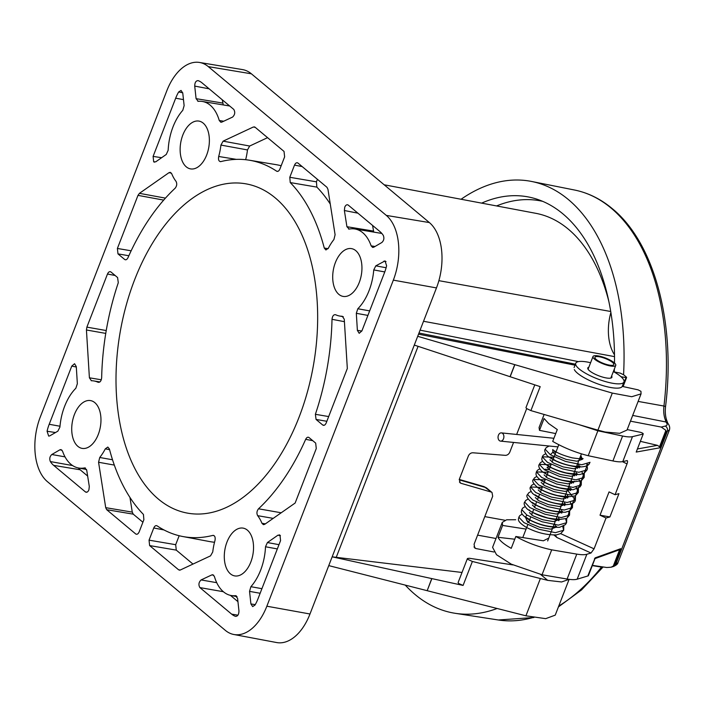 <?xml version="1.0" encoding="UTF-8"?>
<svg xmlns="http://www.w3.org/2000/svg" width="705" height="705" viewBox="0 0 705 705"><rect width="100%" height="100%" fill="white"/><g stroke="black" fill="none" stroke-linecap="round" stroke-linejoin="round"><path stroke-width="1.06" d="M530.891 410.61L540.189 386.648L510.05 376.699L514.729 364.635L612.301 393.09L631.75 396.721L641.057 393.866L627.018 430.05L619.686 433.319L605.207 432.033L597.928 430.156L530.891 410.61L526.529 408.495L525.965 407.596L534.787 384.86M462.022 572.469L332.161 556.835L463.088 585.423L458.647 583.502L458.109 582.55L467.433 558.519L467.979 559.444L472.385 561.462L547.679 580.356L561.594 581.969L569.085 579.343M512.826 564.899L469.239 558.254L467.433 558.519M348.244 205.093L380.013 231.645A31.32 18.365 -80 0 1 383.308 235.435C384.401 238.211 383.917 240.564 381.846 242.502L373.782 247.191L372.663 247.437L371.138 245.851A44.195 25.909 -80 0 0 354.862 228.975A44.195 25.909 -80 0 0 349.178 229.081L346.922 226.71L344.375 210.513L344.763 207.111C345.767 204.979 346.922 204.3 348.244 205.093L347.547 204.75M355.796 250.663A24.261 14.223 -80 0 0 351.636 248.645A24.261 14.223 -80 0 0 334.205 266.137A24.261 14.223 -80 0 0 338.849 294.364A24.261 14.223 -80 0 0 343.185 296.417A24.261 14.223 -80 0 0 360.484 278.748A24.261 14.223 -80 0 0 355.796 250.663M280.414 535.677L277.946 535.174L279.982 535.174L280.564 540.603L257.995 598.801A31.32 18.365 100 0 1 255.007 605.04L252.672 606.6L250.91 603.947L249.544 591.372L250.883 586.692A44.195 25.909 -80 0 0 265.503 546.763L267.406 542.55L278.995 544.665M247.393 530.16A24.261 14.223 -80 0 0 243.234 528.142A24.261 14.223 -80 0 0 225.794 545.635A24.261 14.223 -80 0 0 230.438 573.861A24.261 14.223 -80 0 0 234.774 575.914A24.261 14.223 -80 0 0 252.073 558.245A24.261 14.223 -80 0 0 247.393 530.16M236.254 595.84L235.444 595.681L237.585 598.342L238.951 610.918C238.872 614.513 237.744 616.329 235.558 616.373A31.32 18.365 100 0 1 231.654 614.143L199.885 587.591C198.316 584.806 198.722 582.251 201.084 579.933L211.879 574.883L212.857 574.742L214.417 576.514A44.195 25.909 -80 0 0 223.476 591.812A44.195 25.909 -80 0 0 231.055 595.496A44.195 25.909 -80 0 0 235.444 595.681L235.858 595.699M155.726 161.833L153.69 161.833L153.1 156.404L175.677 98.206A31.32 18.365 100 0 1 178.665 91.967L181.053 90.425L182.762 93.06L184.128 105.635L182.789 110.315A44.195 25.909 -80 0 0 168.169 150.244L166.265 154.457L155.726 161.833M154.448 162.185L153.69 161.833M203.225 123.146A24.261 14.223 -80 0 0 199.074 121.119A24.261 14.223 -80 0 0 181.634 138.612A24.261 14.223 -80 0 0 186.279 166.847A24.261 14.223 -80 0 0 190.614 168.9A24.261 14.223 -80 0 0 207.913 151.231A24.261 14.223 -80 0 0 203.225 123.146M72.624 465.573L50.355 461.572C49.262 458.796 49.755 456.443 51.817 454.513L59.881 449.816L61.035 449.579L62.533 451.156A44.195 25.909 -80 0 0 70.905 464.295A44.195 25.909 -80 0 0 78.484 467.979A44.195 25.909 -80 0 0 84.494 467.926L85.058 467.917M85.578 468.129L84.494 467.926L86.741 470.297L89.297 486.494L88.9 489.896C87.905 492.028 86.741 492.707 85.42 491.923L53.651 465.362A31.32 18.365 100 0 1 50.355 461.572M94.822 402.643A24.261 14.223 -80 0 0 90.663 400.616A24.261 14.223 -80 0 0 73.223 418.109A24.261 14.223 -80 0 0 77.867 446.344A24.261 14.223 -80 0 0 82.203 448.398A24.261 14.223 -80 0 0 99.502 430.729A24.261 14.223 -80 0 0 94.822 402.643M275.25 197.902A167.217 98.048 -80 0 0 246.583 183.961A167.217 98.048 -80 0 0 126.406 304.525A167.217 98.048 -80 0 0 158.413 499.114A167.217 98.048 -80 0 0 188.305 513.266A167.217 98.048 -80 0 0 307.547 391.469A167.217 98.048 -80 0 0 275.25 197.902M176.012 181.335C177.193 183.67 176.902 185.961 175.157 188.209A191.073 112.042 100 0 0 127.993 257.677C126.988 259.643 125.86 260.233 124.626 259.44L117.982 253.888L117.391 248.46L137.986 195.364L139.44 193.337L168.971 172.681L170.293 172.337L171.712 173.721A44.195 25.909 -80 0 0 176.012 181.335M125.367 259.793L126.186 259.696M91.412 380.744L89.403 377.81L86.433 329.984L86.882 327.129L107.477 274.025C108.482 271.892 109.636 271.214 110.958 271.998L117.594 277.55L118.29 282.705A191.073 112.042 100 0 0 101.661 377.695C101.238 381.052 100.039 382.577 98.066 382.277A44.195 25.909 -80 0 0 93.888 380.947A44.195 25.909 -80 0 0 91.412 380.744L91.183 380.726M110.253 271.654L110.958 271.998M47.068 431.24A31.32 18.365 100 0 1 49.2 424.287L71.769 366.089L74.571 363.718L76.29 366.626L77.347 383.696L75.849 388.252A44.195 25.909 -80 0 0 59.916 427.08L57.863 431.16L49.799 435.857L48.689 436.104L47.068 431.24L55.483 432.544M87.649 476.042L80.158 469.777A31.029 18.198 100 0 1 78.317 467.944M86.177 492.275L85.42 491.923L87.006 492.169M109.583 449.684L105.292 448.847L107.812 447.058L109.39 448.944A191.073 112.042 100 0 0 143.432 514.438L143.873 519.726L139.158 531.896C138.154 534.038 136.99 534.707 135.677 533.923L106.693 509.697L105.715 507.662L98.568 462.268L99.74 457.483A44.195 25.909 -80 0 0 105.292 448.847M129.958 497.466L132.267 512.121L133.245 514.157L106.693 509.697M142.903 522.229L133.245 514.157M136.418 534.275L137.237 534.178M214.064 535.641L212.822 535.403C214.822 535.465 215.545 537.175 214.981 540.524A44.195 25.909 -80 0 0 212.751 551.945L210.539 555.857L180.304 570.01L178.612 569.807L149.627 545.582L149.046 540.162L153.76 527.992C154.695 525.939 155.796 525.225 157.092 525.851A191.073 112.042 100 0 0 182.833 536.531L209.191 541.484A191.363 112.21 -80 0 0 214.514 542.268M182.833 536.531A191.073 112.042 100 0 0 212.822 535.403L213.483 535.377M156.536 525.622L157.092 525.851M149.046 540.162L175.686 544.692L179.167 535.729M175.686 544.692L176.276 550.12L149.627 545.582M179.352 570.16L180.172 570.072M192.985 564.079L176.276 550.12M302.163 166.574L294.514 165.111C295.51 162.978 296.673 162.3 297.995 163.084L326.979 187.31L327.957 189.345L335.095 234.739L333.923 239.524A44.195 25.909 -80 0 0 328.38 248.169L325.913 249.967L324.274 248.063L328.089 248.662M330.266 204.036A191.363 112.21 -80 0 0 316.871 187.116L290.24 182.569A191.073 112.042 100 0 1 324.274 248.063M317.409 179.317L316.43 181.828L316.871 187.116M290.24 182.569L289.79 177.281L316.43 181.828M294.514 165.111L289.79 177.281M297.29 162.74L297.995 163.084M209.156 88.83L194.721 86.089C194.8 82.494 195.928 80.678 198.114 80.643A31.32 18.365 100 0 1 202.018 82.864L233.787 109.425C235.347 112.21 234.95 114.756 232.579 117.074L221.793 122.124L220.841 122.273L219.255 120.493A44.195 25.909 -80 0 0 202.291 101.45A44.195 25.909 -80 0 0 198.22 101.326L197.841 101.308M222.286 99.81L223.282 104.939M194.721 86.089L196.087 98.665L222.639 103.045M198.22 101.326L196.087 98.665M229.742 106.041A44.477 26.085 -80 0 0 228.746 105.838L202.291 101.45M182.727 92.787L178.665 91.967M220.233 161.639L220.841 161.604C218.841 161.542 218.127 159.832 218.691 156.484A44.195 25.909 -80 0 0 220.921 145.071L223.124 141.15L253.359 126.997L255.051 127.2L284.036 151.425L284.626 156.854L279.903 169.015C278.977 171.068 277.867 171.782 276.58 171.156L277.805 171.359M277.171 171.394L276.58 171.156A191.073 112.042 100 0 0 249.438 160.229L275.893 164.618A191.363 112.21 -80 0 1 281.18 165.728M254.346 126.856L255.051 127.2M267.565 137.66L249.676 146.032L247.473 149.936L220.921 145.071M218.691 156.484L236.378 159.374M245.648 159.718A44.477 26.085 -80 0 0 247.473 149.936M220.841 161.604A191.073 112.042 100 0 1 249.438 160.229M237.946 601.656L230.412 595.364M312.764 440.678L305.67 439.33C306.684 437.364 307.803 436.774 309.046 437.567L315.681 443.119L316.272 448.547L295.139 503.035L264.701 524.326L263.406 524.67L261.952 523.286A44.195 25.909 -80 0 0 257.66 515.672C256.479 513.346 256.761 511.054 258.515 508.798L281.207 512.782M273.196 518.378L257.66 515.672M308.341 437.223L309.046 437.567M305.67 439.33A191.073 112.042 100 0 1 258.515 508.798M279.286 534.839L279.982 535.174M277.946 535.174L267.406 542.55M266.851 606.212A49.35 28.94 100 0 1 233.813 634.491L276.633 642.546A49.817 29.213 100 0 0 309.988 613.993L266.851 606.212L393.337 280.132A49.35 28.94 -80 0 0 386.314 215.404L208.31 66.631A49.35 28.94 100 0 0 199.497 62.454L242.476 69.583A49.817 29.213 100 0 1 251.385 73.805L208.31 66.631M309.988 613.993L436.465 287.922A49.817 29.213 -80 0 0 429.38 222.577L251.385 73.805M233.813 634.491A49.35 28.94 100 0 1 225.353 630.376L47.358 481.603A49.35 28.94 100 0 1 40.335 416.875L166.812 90.795A49.35 28.94 100 0 1 199.497 62.454M78.942 468.64A49.817 29.213 100 0 1 78.819 468.041M367.913 315.408L356.316 313.311L357.382 330.381L359.189 333.306L361.894 330.918L384.472 272.72A31.32 18.365 -80 0 0 386.604 265.767L385.036 260.921L375.809 265.847L386.111 267.733M356.316 313.311L357.823 308.755A44.195 25.909 -80 0 0 373.747 269.927L375.809 265.847M372.575 225.424L373.747 232.104M349.178 229.081L348.64 229.099M381.846 233.461A44.477 26.085 -80 0 0 381.317 233.364L354.862 228.975M326.847 421.282L316.069 419.457L315.382 414.302L328.68 416.567M316.069 419.457L322.714 425.009L324.274 425.265M344.419 321.674L332.011 319.312C332.434 315.955 333.632 314.43 335.598 314.73A44.195 25.909 -80 0 0 339.457 315.999A44.195 25.909 -80 0 0 342.251 316.263L344.26 319.198L347.327 368.486L326.186 422.982C325.19 425.115 324.027 425.794 322.714 425.009L323.454 425.353M332.011 319.312A191.073 112.042 100 0 1 315.382 414.302M610.733 311.495L438.88 280.669M384.172 184.789L535.888 213.333A188.711 110.659 100 0 1 608.935 301.837M484.793 516.606L504.877 520.255M431.865 578.62L427.177 590.693L525.921 615.809L545.67 618.655L555.232 615.139L569.111 579.343M547.679 580.356L540.664 574.496M493.949 551.997L475.919 548.552L474.738 547.996L474.077 544.234L492.68 496.276L492.02 492.513L484.018 486.609L459.29 479.444M459.431 481.982L461.008 483.304L491.094 492.02M461.008 483.304L460.083 482.81L459.422 479.039L468.384 455.941C469.371 453.87 470.861 452.813 472.852 452.777L505.318 455.351C507.309 455.307 508.798 454.249 509.786 452.178L513.557 442.458M516.659 434.456L526.679 408.618M510.05 376.699L414.302 345.08M514.853 364.67L510.164 376.743M641.057 393.866L640.96 391.337L638.113 389.847L622.242 386.384M620.99 376.717L625.793 377.572L626.331 377.025L623.705 374.831L620.233 373.121L613.923 371.87M622.365 386.411L626.331 377.025M420.083 330.151L578.417 361.621M423.529 321.277L614.513 356.615M614.496 354.8A40.511 23.759 100 0 1 610.883 312.421M427.177 590.693L431.742 578.593M328.759 565.613L427.063 590.658M417.704 336.303L514.729 364.635M481.63 203.128A203.463 119.304 100 0 1 528.75 197.03A203.463 119.304 100 0 1 562.89 213.853A203.463 119.304 100 0 1 614.504 363.022M614.372 368.935A203.463 119.304 100 0 1 614.266 371.94M497.131 608.486A219.29 128.592 100 0 1 455.192 613.306A219.29 128.592 100 0 1 415.201 594.615A219.29 128.592 100 0 1 405.252 585.106M461.07 199.259A219.29 128.592 100 0 1 531.623 181.467A219.29 128.592 100 0 1 568.415 199.594A219.29 128.592 100 0 1 623.572 374.725M627.221 460.612L622.797 461.572C620.62 462.075 617.324 461.872 612.918 460.947L588.208 455.712C575.747 452.584 563.912 447.816 552.702 441.409L557.294 429.574L548.702 423.564L544.075 418.514L539.484 430.358L539.069 427.486L544.128 414.469M627.203 429.592L640.466 432.306C642.502 432.949 643.418 433.531 643.198 434.042L636.21 452.064L643.198 434.042L632.473 436.651L622.797 461.572M637.549 448.935L657.439 445.349L659.554 446.741L659.862 447.798L636.21 452.064M659.554 446.741L665.908 430.367L666.049 431.839L659.862 447.798M555.743 433.584L539.484 430.358M588.208 455.712L597.875 430.79L622.586 436.016C626.992 436.941 630.288 437.153 632.473 436.651M579.202 424.701L597.875 430.79M626.851 460.594C627.732 460.585 627.794 461.687 627.027 463.881L622.409 461.66M609.058 491.905L615.068 494.716L618.955 493.65L609.922 516.941L600.017 515.196L609.058 491.905M665.908 430.367L661.255 427.063L665.256 426.084C667.468 425.494 667.705 424.119 665.943 421.978L665.344 419.898A4.142 2.406 -21 0 1 666.965 421.026L666.965 421.026C665.423 416.99 664.956 412.143 665.555 406.494L663.951 406.045A218.356 128.037 -80 0 0 611.059 208.046A218.356 128.037 -80 0 0 574.425 189.998C588.067 192.756 600.66 198.951 612.213 208.592C654.592 242.996 675.892 323.648 665.555 406.494M665.943 421.978L632.693 415.421M514.765 539.219L498.003 537.289C499.66 540.656 504.066 544.339 511.231 548.34L515.822 536.496C527.102 542.718 539.061 547.168 551.698 549.838L576.778 554.112C581.255 554.861 584.612 554.914 586.851 554.271L591.01 553.011L556.941 537.527L555.214 535.007M586.851 554.271L577.175 579.193C574.945 579.845 571.588 579.792 567.111 579.043L576.778 554.112M526.062 529.102L502.603 525.445L498.003 537.289M617.959 562.66C617.818 563.938 616.311 565.216 613.465 566.494L613.465 566.494A4.142 3.754 -106.8 0 0 615.782 564.273L617.959 562.66L669.38 430.094L666.049 431.839M594.491 558.765L595.179 557.849L620.726 548.693L614.54 564.652L613.262 566.089L619.616 549.715L620.726 548.693M588.085 575.28L595.179 557.849M619.616 549.715L595.011 558.607M592.385 565.366L606.776 567.507L611.041 567.225L613.262 566.089M577.175 579.193L588.19 575.87M515.681 519.744L506.595 519.797L502.251 522.414L492.584 547.344L496.523 554.729L511.284 564.15L542.03 574.769L567.111 579.043M551.698 549.838L542.03 574.769M502.251 522.414L502.603 525.445M553.98 535.051L556.941 537.527M515.822 536.496L543.379 540.797L548.754 538.118M560.625 533.632L594.077 548.834L591.01 553.011M594.077 548.834L606.036 518.008L609.922 516.941M600.017 515.196L606.036 518.008M615.068 494.716L627.027 463.881M587.617 464.207L567.578 516.439M661.255 427.063L630.464 421.167M657.439 445.349L640.484 441.365M666.137 422.031L667.52 422.938C669.521 425.23 670.138 427.618 669.38 430.094M596.298 356.589A10.134 2.617 21.2 0 0 594.923 357.294A10.134 2.617 21.2 0 0 601.33 362.511A10.134 2.617 21.2 0 0 612.46 365.322A10.134 2.617 21.2 0 0 613.826 364.626A10.134 2.617 21.2 0 0 607.428 359.4A10.134 2.617 21.2 0 0 596.298 356.589M614.108 366.212A12.205 3.155 21.2 0 0 615.756 365.375A12.205 3.155 21.2 0 0 608.045 359.083A12.205 3.155 21.2 0 0 594.65 355.699A12.205 3.155 21.2 0 0 592.993 356.545A12.205 3.155 21.2 0 0 600.704 362.828A12.205 3.155 21.2 0 0 614.108 366.212M496.567 205.939A201.709 118.273 100 0 1 542.718 201.357M498.426 435.232A4.142 2.908 95.9 0 1 501.387 432.888A4.142 2.908 95.9 0 1 503.511 438.774A4.142 2.908 95.9 0 1 500.541 441.118A4.142 2.908 95.9 0 1 498.426 435.232M500.541 441.118L557.946 446.899M525.868 516.527L526.802 515.029M590.023 462.313L581.766 464.754L565.419 461.387L550.349 454.734L545.168 449.252C544.154 450.239 544.833 452.399 547.195 455.712C554.209 461.282 564.141 465.036 576.998 466.983C590.984 467.292 589.116 462.568 590.023 462.313M545.608 453.764L543.264 455.192L542.242 456.796C542.348 458.55 539.166 460.259 549.045 466.604C559.55 472.165 569.878 474.8 580.039 474.491L584.181 473.178L587.098 469.856L578.84 472.297L562.502 468.931L547.424 462.286L542.242 456.796L553.936 457.254M576.179 467.406L577.518 468.332M582.083 472.253L584.172 477.408L575.914 479.849L559.567 476.483L544.498 469.83L539.316 464.348L551.01 464.798M573.253 474.95L574.593 475.884M579.158 479.797L581.246 484.952L572.989 487.393L556.642 484.027L541.572 477.373L536.382 471.892L548.085 472.341M570.327 482.493L571.667 483.427M576.223 487.34L578.32 492.495L570.063 494.936L553.716 491.57L538.638 484.925L533.456 479.435L545.15 479.893M567.402 490.046L575.395 500.048L567.128 502.489L550.79 499.122L535.712 492.469L530.53 486.988L542.224 487.437M564.476 497.589L565.815 498.523M570.371 502.436L572.469 507.591L564.212 510.032L547.864 506.666L532.786 500.021L527.604 494.531C525.754 495.862 527.349 498.726 532.39 503.114C542.824 509.292 553.795 512.332 565.304 512.244L569.508 510.931L572.469 507.591L572.583 503.299M568.582 511.389L569.534 515.135L561.277 517.576L544.93 514.209L529.86 507.565L524.679 502.075C523.498 503.555 524.326 505.846 527.164 508.957C534.487 514.43 544.401 518.06 556.897 519.841L566.661 518.431L569.534 515.135L569.658 510.843M565.657 518.933L566.609 522.678L558.351 525.128L542.004 521.762L526.935 515.108L521.753 509.627C521.762 511.292 518.977 513.152 527.983 519.109C538.585 524.873 549.142 527.604 559.655 527.305L565.384 524.652L566.609 522.678L566.732 518.386M562.731 526.485L563.683 530.23L555.425 532.672L539.078 529.305L524.009 522.652L518.827 517.17C519.03 518.986 515.452 520.546 526.133 527.252C536.558 532.645 546.701 535.183 556.553 534.875L560.739 533.562L563.683 530.23L563.806 525.939M526.538 520.158L530.01 523.366L539.854 527.314L550.517 529.147L555.972 527.234L554.465 523.383M529.464 512.614L532.936 515.813L542.779 519.761L553.443 521.603L558.898 519.691L558.51 517.347M532.39 505.071L535.862 508.27L545.705 512.218L556.368 514.051L561.823 512.147L561.436 509.803M535.315 497.527L538.787 500.726L548.631 504.674L559.294 506.507L564.749 504.595L564.361 502.251M538.25 489.975L541.713 493.174L551.557 497.122L562.22 498.964L567.675 497.051L567.287 494.707M541.176 482.432L544.648 485.63L554.483 489.578L565.146 491.411L570.609 489.499L569.102 485.648M544.101 474.888L547.573 478.087L557.417 482.035L568.08 483.868L573.535 481.956L574.152 481.136C575.165 481.929 571.156 481.603 562.114 480.175C554.297 478.016 548.569 475.646 544.921 473.046L543.934 472.191M549.6 466.913L547.027 467.336L550.499 470.535L560.343 474.483L571.006 476.324L576.461 474.412L576.073 472.068M549.953 459.792L553.425 462.991L563.269 466.939L573.932 468.772L579.387 466.869L577.889 463.009M556.007 451.896L552.879 452.249L556.351 455.448L566.194 459.396L576.857 461.229L582.312 459.325L580.814 455.465M528.679 522.37L527.789 522.379L525.577 517.558M590.596 362.723A25.856 6.68 21.2 0 0 575.738 363.278A25.856 6.68 21.2 0 0 575.959 365.26A25.856 6.68 21.2 0 0 600.678 380.057A25.856 6.68 21.2 0 0 623.96 381.978A25.856 6.68 21.2 0 0 623.74 379.995A25.856 6.68 21.2 0 0 613.359 371.553M574.302 369.543A25.856 6.68 21.2 0 0 599.012 384.34A25.856 6.68 21.2 0 0 622.295 386.269L623.96 381.978M588.869 367.19A12.928 3.34 21.2 0 0 587.794 367.957A12.928 3.34 21.2 0 0 587.908 368.944A12.928 3.34 21.2 0 0 600.263 376.338A12.928 3.34 21.2 0 0 611.905 377.307A12.928 3.34 21.2 0 0 611.79 376.311A12.928 3.34 21.2 0 0 611.632 376.021M171.412 173.148L168.971 172.681M139.44 193.337L165.446 198.131M163.701 200.105L137.986 195.364M117.391 248.46L131.148 250.804M128.856 255.739L117.982 253.888M89.403 377.81L101.291 379.775M115.126 275.488L107.477 274.025M86.882 327.129L106.235 330.539M105.759 333.403L86.433 329.984M76.316 367.032L71.769 366.089M59.987 426.234L49.2 424.287M80.158 469.777L53.651 465.362M62.031 450.222L59.881 449.816M51.817 454.513L65.019 456.858M99.74 457.483L112.527 459.775M114.307 465.08L98.568 462.268M105.715 507.662L132.267 512.121M163.965 529.931L153.76 527.992M219.255 120.493L223.714 121.225M183.476 99.617L175.677 98.206M153.1 156.404L161.621 157.709M255.236 127.349L253.359 126.997M223.124 141.15L249.676 146.032M237.929 615.183L231.654 614.143M213.73 575.236L211.879 574.883M201.084 579.933L216.726 582.683M223.362 591.715L199.885 587.591M261.952 523.286L265.38 523.85M250.91 603.947L255.245 604.626M277.338 548.922L265.503 546.763M250.883 586.692L261.916 588.684M260.136 593.275L249.544 591.372M429.38 222.577L386.314 215.404M436.465 287.922L393.337 280.132M386.032 261.573L383.873 261.15M384.771 271.936L373.747 269.927M357.823 308.755L369.667 310.896M357.382 330.381L361.85 331.033M371.138 245.851L374.998 246.486M357.92 213.174L344.375 210.513M346.922 226.71L373.465 231.081M472.385 561.462L463.088 585.423M496.012 538.497L477.602 535.139M525.921 615.809L540.294 578.743M473.98 546.93L475.919 548.552M484.018 486.617L486.67 488.036A4.142 3.172 -50.1 0 0 485.745 487.552L459.193 479.849M418.091 346.331L336.179 557.496M597.928 430.156L612.301 393.09M574.998 365.181L418.532 334.17M533.888 617.527L498.32 619.986A218.356 128.037 -80 0 0 533.341 617.43M558.765 606.018A218.356 128.037 -80 0 0 601.48 567.102A4.142 2.274 38.5 0 0 602.969 566.943M638.131 401.418L663.951 406.045A21.626 12.681 100 0 0 665.344 419.898M612.918 460.947L622.586 436.016M601.762 566.767A21.626 12.681 100 0 0 601.48 567.102L592.288 565.613M614.54 564.652L615.782 564.273L667.265 431.548A4.142 3.789 76.4 0 0 665.256 426.084M231.055 595.496L237.056 596.624M78.484 467.979L86.548 469.495M93.888 380.947L99.89 381.943M339.457 315.999L343.326 316.73M486.67 488.036L492.02 492.513M626.613 377.475L623.088 386.569M418.973 333.016L575.386 364.185M558.422 606.917L581.554 589.909L603.101 566.961M574.425 189.998L531.623 181.467M498.32 619.986L455.192 613.306M595.126 558.316L588.367 575.738M613.465 566.494L611.041 567.225M668.014 423.767L666.965 421.026M615.756 365.375L610.83 378.074M581.431 453.87L547.653 540.947M592.993 356.545L588.067 369.244M558.792 444.732L552.033 462.154M551.178 464.348L549.107 469.697M548.252 471.901L546.181 477.25M545.326 479.444L543.255 484.793M542.401 486.988L540.321 492.337M539.475 494.54L537.395 499.889M536.549 502.083L534.469 507.433M533.623 509.627L531.544 514.976M530.689 517.179L528.618 522.528M527.763 524.723L522.775 537.58M501.387 432.888L553.918 438.281M528.045 499.043L525.701 500.471L524.679 502.075M530.98 491.5L528.671 492.874L527.604 494.531M533.905 483.947L531.544 485.384L530.53 486.988C529.525 487.957 530.186 490.098 532.522 493.412C539.73 499.131 549.865 502.912 562.925 504.762C570.891 504.762 575.051 503.194 575.395 500.048L575.509 495.747M536.831 476.404L534.496 477.814L533.456 479.435C531.605 480.836 533.236 483.718 538.347 488.098C546.058 492.777 555.126 495.809 565.577 497.192L575.315 495.862L578.32 492.495L578.444 488.204M539.757 468.86L537.439 470.253L536.382 471.892C536.17 473.637 534.32 475.602 541.51 480.695C551.513 486.521 562.105 489.517 573.28 489.693L580.003 486.935L581.246 484.952L581.369 480.66M542.683 461.308L540.338 462.736L539.316 464.348C538.126 465.829 538.964 468.129 541.81 471.24C549.248 476.774 559.241 480.405 571.79 482.132L581.334 480.678L584.172 477.408L584.295 473.108M587.098 469.856L587.485 468.305L586.798 464.436M582.392 459.043L580.118 457.245M548.975 446.098L546.19 447.64L545.168 449.252M525.119 506.587L522.784 508.005L521.753 509.627M559.435 510.579L561.726 513.17L562.44 511.319L560.211 511.689C553.011 511.469 545.317 509.424 537.131 505.538L532.222 502.374M562.361 503.026L564.652 505.617L565.366 503.775L563.674 504.11C557.206 504.163 549.75 502.321 541.308 498.594L535.148 494.831M565.287 495.483L567.578 498.074L568.292 496.232C569.182 496.928 565.525 496.69 557.32 495.518C549.089 493.377 543.009 490.927 539.078 488.142L538.074 487.278M568.221 487.939L570.504 490.53L571.226 488.68C571.905 489.429 568.08 489.155 559.761 487.86C552.253 485.886 546.498 483.586 542.515 480.951L540.999 479.735M574.073 472.843L576.364 475.434L577.078 473.593C577.959 474.271 574.363 474.051 566.309 472.923C557.999 470.799 551.856 468.323 547.864 465.503L546.86 464.639M579.387 466.869L580.003 466.04L578.188 466.384C571.773 466.402 564.405 464.586 556.104 460.938L549.785 457.096M582.312 459.325L582.929 458.497C583.793 459.158 580.268 458.955 572.372 457.88C563.877 455.721 557.629 453.209 553.628 450.345L552.711 449.552L552.879 452.249L550.94 454.117M556.509 518.122L558.801 520.713L559.514 518.871C560.484 519.62 556.624 519.338 547.935 518.016C536.003 514.174 529.79 511.477 529.296 509.918M555.972 527.234L556.589 526.415L554.615 526.767C547.177 526.6 539.237 524.476 530.803 520.387L526.371 517.461M522.193 514.139L519.849 515.558L518.827 517.17M545.088 469.213L549.089 469.733M571.147 480.387L573.429 482.978L573.535 481.956M576.998 465.3L579.29 467.891L579.387 466.86M575.738 363.278L574.082 367.561"/></g></svg>
